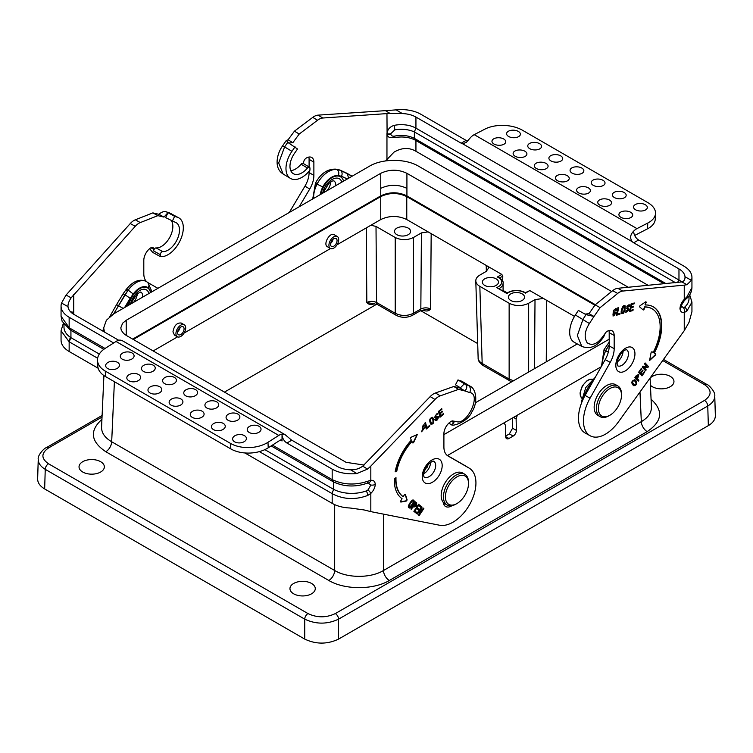 <?xml version="1.0" encoding="UTF-8"?>
<svg xmlns="http://www.w3.org/2000/svg" width="753" height="753" viewBox="0 0 753 753"><rect width="100%" height="100%" fill="white"/><g stroke="black" fill="none" stroke-linecap="round" stroke-linejoin="round"><path stroke-width="1.13" d="M517.32 415.185L516.116 418.932L513.48 417.407M516.379 430.349A4.603 2.73 -61.3 0 1 513.207 436.034L509.348 433.926L512.548 428.25L516.379 430.349L516.116 418.932M505.64 436.655L508.972 438.481L513.207 436.034M508.972 438.481A4.603 2.73 -61.3 0 1 506.684 438.707A4.603 2.73 -61.3 0 1 505.63 436.552L505.376 425.134L504.049 422.847M103.914 375.559L101.57 427.224C101.495 432.9 104.865 437.738 111.679 441.757L334.68 570.51C347.453 578.295 370.711 578.295 383.493 570.51L641.321 421.652C648.135 417.633 651.505 412.785 651.43 407.128M594.898 305.219L406.771 196.608C398.092 192.504 389.414 192.504 380.736 196.608L133.29 339.471M595.369 304.692L406.921 195.884C398.196 191.761 389.48 191.761 380.754 195.884L132.669 339.114M496.123 278.845A8.057 4.65 180 0 1 498.477 282.13A8.057 4.65 180 0 1 490.419 286.78A8.057 4.65 180 0 1 482.372 282.13A8.057 4.65 180 0 1 487.342 277.838A8.057 4.65 180 0 1 496.123 278.845M522.158 293.877A8.057 4.65 180 0 1 524.521 297.162A8.057 4.65 180 0 1 516.464 301.821A8.057 4.65 180 0 1 508.407 297.162A8.057 4.65 180 0 1 513.377 292.87A8.057 4.65 180 0 1 522.158 293.877M534.489 368.659L535.016 299.609L543.402 298.433L529.811 290.592L525.349 293.162A11.276 6.513 0 0 0 507.023 293.595L496.604 287.58A11.276 6.513 0 0 0 497.356 277L501.818 274.431L488.226 266.581L488.622 267.974L486.193 271.419L479.84 275.09C477.148 276.699 475.802 278.619 475.802 280.86C475.924 282.996 477.27 284.832 479.84 286.356L509.141 303.271C515.645 306.349 522.158 306.349 528.662 303.271L528.662 372.02M535.016 299.609L528.662 303.271M715.35 415.6C715.35 419.477 713.016 422.819 708.347 425.614L707.754 405.999L338.577 619.145C327.291 624.435 316.015 624.435 304.73 619.145L45.246 469.335C40.577 466.521 38.243 463.18 38.243 459.302C37.264 455.433 44.493 447.809 46.206 447.753L102.107 415.468M102.032 417.068L48.503 447.979C41.048 453.24 41.048 458.502 48.503 463.763L307.986 613.573C317.098 617.874 326.209 617.874 335.32 613.573A4.603 2.654 -120 0 1 338.577 619.145L338.577 639.09L708.347 425.614M338.577 639.09C327.291 644.427 316.015 644.427 304.73 639.09L44.653 488.942C39.984 486.146 37.65 482.814 37.65 478.927M650.112 378.138A12.66 7.304 180 0 1 664.353 374.448A12.66 7.304 180 0 1 673.963 381.545A12.66 7.304 180 0 1 666.151 388.294A12.66 7.304 180 0 1 652.352 386.713A12.66 7.304 180 0 1 650.432 385.291M293.661 593.806A12.66 7.304 0 0 0 307.459 595.388A12.66 7.304 0 0 0 315.272 588.639A12.66 7.304 0 0 0 302.612 581.325A12.66 7.304 0 0 0 289.952 588.639A12.66 7.304 0 0 0 293.661 593.806M82.745 472.027A12.66 7.304 180 0 1 79.037 466.86A12.66 7.304 180 0 1 91.697 459.556A12.66 7.304 180 0 1 104.356 466.86A12.66 7.304 180 0 1 96.535 473.609A12.66 7.304 180 0 1 82.745 472.027M224.45 392.106L376.764 304.174M374.618 303.534L374.232 303.76C371.069 305.078 368.603 304.654 366.833 302.49C370.081 300.984 373.337 300.993 376.594 302.518L395.221 313.267C401.293 316.175 407.364 316.175 413.444 313.267L420.833 309.003C424.09 307.478 427.346 307.469 430.603 308.975C428.824 311.14 426.358 311.563 423.205 310.236A2.306 1.327 120 0 0 423.177 309.944M380.736 196.608L380.736 219.556L337.052 244.772M330.548 248.528L184.071 333.099M177.567 336.855L153.16 350.945M574.511 316.401L543.402 298.433M477.694 343.584L420.673 310.66M488.226 266.581L406.771 219.556L406.771 196.608M704.497 384.642A4.603 2.654 120 0 1 706.794 384.416C708.507 384.482 715.736 392.106 714.757 395.974C714.757 399.852 712.423 403.194 707.754 405.999A4.603 2.654 -120 0 0 704.497 400.427C711.952 395.165 711.952 389.903 704.497 384.642L662.715 360.527M501.818 274.431L502.778 276.125L502.693 281.293M503.079 290.46L507.221 292.851M496.604 287.58L506.91 293.068C512.887 289.679 519.052 289.547 525.406 292.663L529.811 290.592M337.25 236.461L334.21 234.71C329.861 231.811 322.755 244.424 327.423 246.739L330.351 248.424A6.909 3.991 120 0 0 335.669 246.579A6.909 3.991 120 0 0 338.681 239.623A6.909 3.991 120 0 0 337.25 236.461A6.909 3.991 120 0 0 330.351 240.452A6.909 3.991 120 0 0 330.351 248.424M184.269 324.788L181.228 323.037C176.899 322.613 174.141 325.56 172.955 331.866L174.442 335.066L177.36 336.751A6.909 3.991 -60 0 1 175.929 333.588A6.909 3.991 -60 0 1 178.95 326.642A6.909 3.991 -60 0 1 184.269 324.788A6.909 3.991 -60 0 1 184.269 332.76A6.909 3.991 -60 0 1 177.36 336.751M380.736 219.556C389.414 215.452 398.092 215.452 406.771 219.556M408.239 228.103A8.057 4.65 180 0 1 410.592 231.397A8.057 4.65 180 0 1 402.535 236.047A8.057 4.65 180 0 1 394.487 231.397A8.057 4.65 180 0 1 399.457 227.095A8.057 4.65 180 0 1 408.239 228.103M370.871 225.251L376.011 226.418L395.221 237.506C401.293 240.376 407.364 240.376 413.444 237.506L413.444 313.267A4.603 2.654 -120 0 1 412.493 315.309L419.882 311.045A4.603 2.654 -120 0 0 420.833 309.003L421.416 232.893L413.444 237.506M421.416 232.893L428.099 231.868M509.348 433.926L505.621 436.072M512.388 418.028L512.548 428.25M511.635 381.846L483.125 365.516C479.633 363.059 477.967 360.555 478.136 357.995C478.249 360.141 479.605 361.958 482.174 363.473L509.141 379.041L513.518 380.764M424.711 309.747L430.603 308.975L431.177 233.646M366.259 227.914L366.833 302.49L377.545 304.56A4.603 2.654 -60 0 1 376.594 302.518L376.011 226.418M497.356 277L498.778 277.283C502.251 279.796 503.682 281.782 503.079 283.26A12.66 7.304 180 0 1 499.126 288.568M611.634 291.515L406.921 173.322C398.205 169.19 389.48 169.19 380.754 173.322L126.212 320.279L122.617 323.206L120.8 327.828L121.271 330.238L123.661 333.541L126.212 335.386L346.079 462.323L364.085 465.062M475.407 402.761L577.297 343.942M104.441 332.026L103.688 327.931L106.361 320.27L113.844 313.766L369.478 166.187C382.392 158.431 405.585 158.422 418.527 166.187L628.284 287.288M425.53 468.178L427.384 467.105M447.451 455.527L601.205 366.758M619.135 356.404L619.615 356.131M609.196 339.179L443.903 434.613M320.279 194.585A16.764 9.883 -58.9 0 1 322.783 186.979A16.604 9.78 -58.9 0 1 338.351 175.59C339.255 172.974 338.812 170.969 337.005 169.576L340.337 170.272L352.112 176.211L347.246 173.454L348.611 178.226M346.578 173.143L340.403 170.31C342.191 171.703 342.568 173.689 341.533 176.268L347.359 178.95M322.783 186.979L317.022 184.09A21.159 12.472 -58.9 0 1 336.939 169.538L335.913 169.161M341.024 177.124L341.486 176.353L339.01 175.816A16.51 9.733 121.1 0 0 322.83 186.998A16.67 9.827 121.1 0 0 320.345 194.547M320.552 194.425L323.018 187.073C327.79 178.95 333.09 175.28 338.897 176.061L339.01 175.816M338.897 176.061L340.591 176.842A16.114 9.497 121.1 0 0 329.033 179.807A16.114 9.497 121.1 0 0 320.91 194.227M316.401 183.148C315.046 182.678 315.253 182.998 317.022 184.09A21.319 12.566 -58.9 0 0 313.643 198.416M339.443 169.914L337.005 169.576A21.159 12.472 121.1 0 0 317.079 184.127A21.319 12.566 121.1 0 0 313.7 198.387M604.838 349.825C603.558 349.392 603.84 349.703 605.694 350.757L605.76 350.794A21.159 11.954 -61 0 1 609.196 345.175M582.003 401.81L581.702 400.85L585.825 387.494L595.237 377.366M608.311 352.112L605.76 350.794A21.319 12.048 -61 0 0 602.485 364.48M609.939 415.214L608.97 415.778A17.724 10.231 -60 0 1 600.103 416.663A17.724 10.231 -60 0 1 600.103 396.191A17.724 10.231 -60 0 1 617.827 385.96A17.724 10.231 -60 0 1 621.498 394.073L621.498 395.203A16.34 9.431 120 0 0 609.939 388.529A16.34 9.431 120 0 0 598.39 408.55A16.34 9.431 120 0 0 609.939 415.214A16.34 9.431 120 0 0 621.498 395.203M617.827 385.96L615.549 384.651A17.724 10.231 120 0 0 597.826 394.883A17.724 10.231 120 0 0 597.826 415.345L600.103 416.663M390.845 133.648A3.68 2.127 180 0 1 386.957 133.62C387.484 129.563 389.8 126.833 393.904 125.44A20.717 11.963 180 0 1 415.901 128.142L414.366 131.916C408.493 129.347 401.961 128.659 394.77 129.864L390.845 133.648L390.845 134.401C391.372 135.879 392.68 136.434 394.77 136.077C401.961 134.731 408.493 135.493 414.366 138.364L415.901 140.162M664.155 283.825L415.11 140.049C409.02 137.055 402.093 136.265 394.318 137.667A3.68 0.951 78.4 0 0 394.77 136.077M394.318 137.667L389.197 137.441L387.098 135.427L386.957 113.599L390.289 113.571L385.432 110.653L396.172 109.863L402.356 113.581L390.289 113.571M681.691 281.961A20.717 11.963 0 0 0 679.008 280.041L677.484 282.544M679.008 280.041A20.717 11.963 0 0 0 678.971 280.012L678.971 268.925A20.717 11.963 180 0 1 685.004 276.775L691.461 280.342L686.934 284.719L681.87 281.914C684.11 281.18 685.155 279.467 685.004 276.775L685.032 277.377M415.901 128.142A20.717 11.963 180 0 1 415.938 128.161L678.971 280.012M675.573 282.723L414.366 131.916L414.366 138.364L666 283.646M691.941 311.723L691.941 302.132L686.783 311.253L684.251 312.448C681.681 312.815 680.26 311.488 679.968 308.495C680.26 305.144 681.681 302.104 684.251 299.374L686.783 297.04L691.941 287.618L691.941 277.386A27.616 15.945 -0 0 0 683.846 266.11L638.591 239.981L633.715 242.805A6.909 3.991 60 0 1 632.285 241.732C629.95 238.513 630.139 235.275 632.84 232.028L633.715 231.529A6.909 3.991 -120 0 0 638.591 239.981M681.07 305.925L683.545 307.751L684.806 307.008A26.995 15.587 0 0 0 689.014 298.649L689.014 295.863M683.545 307.751A4.603 3.511 82.9 0 1 684.251 312.448L684.251 330.671L689.023 322.331L691.932 311.723M684.308 300.654A4.603 1.515 -137.2 0 0 684.251 299.374L684.251 285.123L686.934 284.719M385.592 160.926L393.998 152.162C401.754 147.597 409.067 147.296 415.938 151.278L648.201 285.368M691.461 280.342A27.616 15.945 -0 0 0 691.941 277.386M385.432 110.653L318.03 115.143A12.886 7.596 121.1 0 0 312.749 117.374L294.442 131.163L288.051 139.832L286.328 140.444L288.663 142.995L292.832 142.703L288.107 139.757M655.505 213.4L655.251 219.179A26.468 14.458 -177.5 0 1 647.524 228.818L647.778 223.039A26.468 14.458 2.5 0 0 655.505 213.4A26.468 14.458 2.5 0 0 647.749 202.576L522.431 130.222A26.468 14.458 -177.5 0 0 485.026 129.074L474.221 134.655A11.511 6.645 120 0 0 470.088 138.063L466.305 142.402L462.624 143.776A6.909 3.991 60 0 1 461.194 143.202L466.079 140.378L420.823 114.249A27.616 15.945 0 0 0 396.172 109.863M402.356 113.581A20.717 11.963 180 0 1 415.938 117.073L415.938 128.161M518.365 131.436A6.909 3.774 -177.5 0 1 518.375 136.773A6.909 3.774 -177.5 0 1 508.614 136.472A6.909 3.774 -177.5 0 1 508.604 131.135A6.909 3.774 -177.5 0 1 518.365 131.436M503.748 144.331A6.909 3.774 -177.5 0 1 493.987 144.03A6.909 3.774 -177.5 0 1 493.977 138.693A6.909 3.774 -177.5 0 1 503.738 138.994A6.909 3.774 -177.5 0 1 503.748 144.331M539.525 143.644A6.909 3.774 -177.5 0 1 539.534 148.99A6.909 3.774 -177.5 0 1 529.773 148.689A6.909 3.774 -177.5 0 1 529.764 143.352A6.909 3.774 -177.5 0 1 539.525 143.644M524.907 156.549A6.909 3.774 -177.5 0 1 515.146 156.248A6.909 3.774 -177.5 0 1 515.137 150.911A6.909 3.774 -177.5 0 1 524.897 151.212A6.909 3.774 -177.5 0 1 524.907 156.549M560.684 155.862A6.909 3.774 -177.5 0 1 560.693 161.198A6.909 3.774 -177.5 0 1 550.932 160.907A6.909 3.774 -177.5 0 1 550.923 155.56A6.909 3.774 -177.5 0 1 560.684 155.862M546.066 168.766A6.909 3.774 -177.5 0 1 536.305 168.465A6.909 3.774 -177.5 0 1 536.296 163.128A6.909 3.774 -177.5 0 1 546.057 163.42A6.909 3.774 -177.5 0 1 546.066 168.766M630.694 217.626A6.909 3.774 -177.5 0 1 620.933 217.325A6.909 3.774 -177.5 0 1 620.924 211.988A6.909 3.774 -177.5 0 1 630.685 212.28A6.909 3.774 -177.5 0 1 630.694 217.626M645.312 204.722A6.909 3.774 -177.5 0 1 645.321 210.068A6.909 3.774 -177.5 0 1 635.56 209.767A6.909 3.774 -177.5 0 1 635.551 204.43A6.909 3.774 -177.5 0 1 645.312 204.722M609.535 205.409A6.909 3.774 -177.5 0 1 599.774 205.108A6.909 3.774 -177.5 0 1 599.774 199.771A6.909 3.774 -177.5 0 1 609.525 200.072A6.909 3.774 -177.5 0 1 609.535 205.409M624.152 192.514A6.909 3.774 -177.5 0 1 624.162 197.851A6.909 3.774 -177.5 0 1 614.401 197.55A6.909 3.774 -177.5 0 1 614.401 192.213A6.909 3.774 -177.5 0 1 624.152 192.514M588.375 193.192A6.909 3.774 -177.5 0 1 578.615 192.89A6.909 3.774 -177.5 0 1 578.615 187.553A6.909 3.774 -177.5 0 1 588.366 187.855A6.909 3.774 -177.5 0 1 588.375 193.192M603.002 180.296A6.909 3.774 -177.5 0 1 603.002 185.633A6.909 3.774 -177.5 0 1 593.242 185.332A6.909 3.774 -177.5 0 1 593.242 179.995A6.909 3.774 -177.5 0 1 603.002 180.296M603.595 337.137C600.16 341.457 594.098 350.766 581.824 346.455L574.191 342.22A21.668 12.246 119 0 1 575.386 314.98L578.37 310.415L586.003 314.641L593.995 316.467L589.006 313.7L585.015 314.086M681.87 281.914L617.752 288.305A12.886 7.285 119 0 0 612.688 290.658L595.134 304.88L589.006 313.7M595.134 304.88L600.113 307.648L593.995 316.467M617.752 288.305L622.74 291.063A12.886 7.285 119 0 0 617.676 293.425L600.113 307.648M625.941 310.274L625.931 312.401L629.019 309.643L628.416 308.043L626.722 306.998L627.353 305.567L628.379 305.454M626.242 310.434L626.524 311.526L627.776 308.928L626.797 308.57L629.141 304.57L629.527 306.311L628.962 304.513M626.656 308.476L627.39 308.768M627.051 308.589L627.578 308.834M626.355 311.384L625.903 310.283M627.353 307.657L628.567 305.483L628.774 306.537L629.527 306.311M625.771 312.279L628.284 310.641L628.746 308.852L628.228 307.958M634.308 302.979L631.099 303.901L629.583 311.488L632.962 310.518L633.132 309.681L630.515 310.424L631.052 307.723L633.301 307.073L633.471 306.236L631.221 306.876L631.692 304.523L634.139 303.826L634.308 302.979M631.221 306.876L631.362 304.344L633.922 303.092M630.515 310.424L630.722 307.535L633.085 306.349M615.879 310.528L616.547 310.613L616.152 308.288L613.224 310.923L613.093 316.072L616.208 312.467L613.61 315.225L612.951 314.302L613.893 310.067L615.483 309.097M616.218 310.434L615.982 308.222M612.942 315.949L614.41 315.366L615.813 312.58M613.61 315.225L615.681 309.125L615.822 310.82L616.547 310.613M621.526 313.502C623.305 313.088 624.378 311.591 624.726 309.003L624.604 305.765M625.065 309.182C623.268 315.507 622.693 312.862 621.677 313.625C619.964 312.58 622.872 303.901 624.783 305.822C625.263 305.323 625.357 306.443 625.065 309.182L624.726 309.003M619.87 314.265L620.039 313.417L617.356 314.189L618.702 307.44L617.949 307.666L616.434 315.253L619.87 314.265L619.644 313.53M616.491 314.952L619.54 314.076M617.356 314.189L618.317 307.553M622.119 312.617L621.856 309.822L624.021 306.659M624.265 309.408L624.209 306.687C623.409 304.805 621.131 312.269 622.26 312.768C622.863 311.987 622.863 314.603 624.265 309.408M567.216 180.974A6.909 3.774 -177.5 0 1 557.465 180.682A6.909 3.774 -177.5 0 1 557.455 175.336A6.909 3.774 -177.5 0 1 567.216 175.637A6.909 3.774 -177.5 0 1 567.216 180.974M581.843 168.079A6.909 3.774 -177.5 0 1 581.843 173.416A6.909 3.774 -177.5 0 1 572.092 173.115A6.909 3.774 -177.5 0 1 572.082 167.778A6.909 3.774 -177.5 0 1 581.843 168.079M386.957 113.599L322.802 118.014A12.886 7.596 121.1 0 0 317.521 120.254L299.214 134.043L292.832 142.703M299.214 134.043L294.442 131.163M290.771 170.658A16.152 9.516 121.1 0 0 301.087 164.192L307.459 168.023A16.152 9.516 121.1 0 1 293.294 173.67A16.152 9.516 121.1 0 1 294.404 153.49L297.51 149L288.663 142.995M295.035 146.835L291.929 151.325A21.668 12.773 121.1 0 0 290.451 178.405A21.668 12.773 121.1 0 0 309.954 170.206L309.954 168.267A2.306 1.355 -58.9 0 0 309.483 167.222A2.306 1.355 -58.9 0 0 307.459 168.023M634.741 235.585A2.306 1.327 -60 0 1 635.428 235.068L647.524 228.818M466.079 140.378A6.909 3.991 -120 0 0 467.669 140.99M575.386 314.98L589.392 323.526C584.676 331 583.942 337.419 587.189 342.803C591.99 345.985 597.016 344.149 602.268 337.278L605.092 333.504A3.916 2.212 -61 0 1 606.956 331.452A10.231 5.779 -61 0 1 612.057 330.765A10.231 5.779 -61 0 1 614.175 335.452L614.175 348.677A19.569 11.06 -61 0 1 610.203 362.381L590.07 398.196A32.454 18.345 119 0 0 590.211 435.799A32.454 18.345 119 0 0 618.354 421.991L684.251 330.671M608.913 330.548A10.231 5.779 -61 0 1 609.196 332.694L609.196 345.919A19.569 11.06 -61 0 1 605.214 359.623L585.081 395.429A32.454 18.345 119 0 0 585.222 433.031L590.211 435.799M605.073 333.494L603.586 337.128M629.649 311.187L632.736 309.794M642.987 309.775A0.922 0.518 119 0 0 643.871 308.881L644.455 306.913L644.201 309.059A0.922 0.518 -61 0 1 643.118 309.888L639.626 306.904L639.956 305.784L645.49 301.944A0.922 0.518 -61 0 1 646.121 302.602L645.086 304.805L645.792 302.414A0.922 0.518 119 0 0 645.792 301.812M644.784 307.092A39.354 22.242 -61 0 1 651.966 308.73A39.354 22.242 -61 0 1 653.171 352.442L652.07 351.83M651.797 308.645A39.354 22.242 119 0 0 651.627 308.551A39.354 22.242 119 0 0 644.455 306.913M652.907 306.631A41.66 23.541 -61 0 1 653.971 352.893L655.261 353.609A0.922 0.518 -61 0 1 655.006 355.011L649.444 360.358M653.171 352.442L652.107 351.839A0.922 0.518 119 0 0 651.053 352.799L649.566 360.527L655.336 355.2A0.922 0.518 119 0 0 655.59 353.788L654.301 353.072A41.66 23.541 119 0 0 653.077 306.716A41.66 23.541 119 0 0 645.415 304.984M647.787 367.596L648.493 366.598L645.133 362.955L644.483 363.878L646.893 366.56L642.911 366.127L642.215 367.125L645.575 370.758L646.215 369.845L643.787 367.2L647.787 367.596L648.493 366.598M645.312 370.476L645.886 369.657L643.448 367.022L647.458 367.417M648.164 366.41L645.067 363.059M644.85 371.803L644.474 371.398L642.262 374.561L641.057 373.262L642.968 370.542L642.591 370.137L640.69 372.857L639.645 371.728L641.725 368.763L641.349 368.358L638.629 372.246L641.989 375.888L644.85 371.803L644.408 371.493M641.725 375.606L644.512 371.615M640.69 372.857L639.316 371.549L641.274 368.462M642.262 374.561L640.728 373.083L642.525 370.231M638.262 381.206L638.902 380.293L637.584 378.863L638.864 374.476L636.36 375.493L634.901 377.573L638.262 381.206M637.998 380.924L638.902 380.293M638.572 380.105L637.254 378.684L638.535 374.288M633.367 385.517C634.28 385.564 637.979 384.736 635.485 380.274L634.826 379.672M635.814 380.453C638.318 385.009 634.497 385.922 633.527 385.63C630.892 382.778 631.372 380.82 634.995 379.747L635.485 380.274M637.81 375.126L637.217 378.458L635.588 376.867L637.885 375.21M633.998 384.538L633.838 384.463C631.645 382.176 631.701 380.867 634.017 380.538L634.195 380.651M637.217 378.458L635.918 377.055L638.224 375.389M635.137 381.423L634.355 380.717C632.04 381.046 631.974 382.364 634.167 384.651C634.817 384.576 637.226 384.934 635.137 381.423M633.715 242.805L678.971 268.925M632.285 241.732L462.624 143.776M647.778 223.039L636.972 228.62A11.511 6.645 120 0 0 632.84 232.028M461.194 143.202L415.938 117.073M303.581 163.665L303.581 162.742A3.916 2.306 -58.9 0 1 306.349 158.017A10.231 6.024 -58.9 0 1 311.77 157.518A10.231 6.024 -58.9 0 1 313.879 162.196L313.879 175.421A19.569 11.53 -58.9 0 1 309.728 189.022L299.186 206.764M309.097 171.242L309.097 172.541A19.569 11.53 -58.9 0 1 304.956 186.151L289.303 212.468M308.786 157.076A10.231 6.024 -58.9 0 1 309.097 159.316L309.097 166.987M301.087 164.192A2.306 1.355 -58.9 0 1 303.111 163.382L309.483 167.222M343.556 181.153A16.114 9.497 121.1 0 0 340.591 176.842M622.74 291.063L684.251 285.123M333.061 239.209A4.603 2.654 -60 0 1 330.633 243.417M333.805 238.682A4.603 2.654 120 0 0 330.793 242.739A4.603 2.654 120 0 0 331.499 246.429A4.603 2.654 120 0 0 335.047 245.196A4.603 2.654 120 0 0 337.052 240.565A4.603 2.654 120 0 0 336.102 238.456A4.603 2.654 120 0 0 333.805 238.682M468.517 483.53L468.517 482.4A17.724 10.231 120 0 0 464.846 474.286A17.724 10.231 120 0 0 451.188 479.04A17.724 10.231 120 0 0 443.451 496.876A17.724 10.231 120 0 0 447.122 504.981A17.724 10.231 120 0 0 455.979 504.105L456.958 503.541A16.34 9.431 -60 0 1 445.399 496.876A16.34 9.431 -60 0 1 456.958 476.856A16.34 9.431 -60 0 1 468.517 483.53A16.34 9.431 -60 0 1 456.958 503.541M447.122 504.981L444.844 503.672A17.724 10.231 -60 0 1 441.173 495.559A17.724 10.231 -60 0 1 448.91 477.722A17.724 10.231 -60 0 1 462.568 472.969L464.846 474.286M150.562 292.578A16.764 9.478 119 0 0 148.162 287.797A16.604 9.384 119 0 0 133.225 294.018L128.142 290.084L113.59 313.926M113.722 313.841L124.942 294.705L130.184 298.292L124.584 307.572M116.546 304.654L123.172 308.391M148.162 287.797C149.442 285.359 149.16 283.476 147.306 282.149M151.965 291.769L147.823 282.497L146.242 281.434A21.159 11.954 119 0 0 128.142 290.084C126.25 289.105 125.723 289.18 126.579 290.338M130.589 298.696L130.222 298.329L132.594 294.997A16.51 9.328 -61 0 1 148.115 287.872A16.67 9.422 -61 0 1 150.289 291.637M128.405 305.37A16.114 9.102 -61 0 1 131.135 297.633L132.594 294.997M132.697 295.11L138.825 288.86L142.543 287.175L147.259 287.702M123.012 293.934L124.942 294.705L128.208 290.121A21.159 11.954 -61 0 1 146.308 281.471M70.509 311.761L72.89 312.184L74.208 314.566M272.426 445.127L332.177 479.614C343.33 484.885 355.19 485.421 367.775 481.223L370.824 480.329C373.507 480.028 374.994 481.383 375.295 484.395C374.994 487.737 373.507 490.74 370.824 493.403L367.775 495.436C355.19 500.096 343.33 499.503 332.177 493.657L259.371 451.612M453.372 421.106A3.916 2.306 121.1 0 0 451.433 421.238A10.231 6.024 121.1 0 0 443.903 433.766L443.903 446.981A19.569 11.53 121.1 0 0 447.931 455.923A19.569 11.53 121.1 0 0 448.044 455.998L469.044 468.065A32.454 19.126 -58.9 0 1 469.241 468.178A32.454 19.126 -58.9 0 1 470.55 502.882A32.454 19.126 -58.9 0 1 439.536 525.227L370.824 511.626L370.824 493.403A4.603 1.412 -135.3 0 0 368.029 489.921L370.853 485.026L368.029 482.993A4.603 3.407 84.5 0 0 368.076 482.993L368.104 482.993M331.979 493.535L333.645 489.365A26.995 15.587 0 0 0 333.927 489.506A26.995 15.587 0 0 0 366.212 490.947L368.029 489.921M367.568 469.1L356.828 473.543L350.644 469.816C355.134 469.994 359.162 468.78 362.711 466.182L367.568 469.1L370.824 466.088L370.824 480.329A4.603 3.407 84.5 0 1 368.076 482.993L366.749 483.351A4.603 2.259 68.9 0 0 367.775 481.223M99.292 354.061L70.933 337.683L69.154 341.796L61.059 330.755L61.059 340.347M333.645 481.995L333.645 489.365L264.849 449.635M63.986 324.477L63.986 327.244A26.995 15.587 0 0 0 70.688 337.523A26.995 15.587 0 0 0 70.933 337.683L70.933 330.351M331.979 479.501L333.645 481.845M271.146 445.936L333.127 481.713M61.539 303.054L66.066 295.035L71.13 297.84C68.89 301.191 67.845 304.118 67.996 306.631L61.539 303.054A27.616 15.945 0 0 0 61.059 306.01A27.616 15.945 0 0 0 69.154 317.286L69.154 327.753A4.603 2.56 121.8 0 0 69.973 329.786L62.094 321.22L61.059 316.251L70.933 330.172M70.114 329.861A4.603 2.56 121.8 0 1 69.973 329.786L103.81 349.326M67.968 306L67.996 306.631A20.717 11.963 180 0 0 74.029 314.472L118.72 340.271M244.885 452.948L332.177 503.352A27.616 15.945 180 0 0 349.976 507.993L364.057 509.941L370.824 511.626M61.068 340.347L61.115 341.213A27.616 15.945 180 0 0 69.154 351.491L98.163 368.245M71.13 297.84L135.248 226.305L130.26 223.547L66.066 295.035M267.974 442.312A26.468 16.058 177.3 0 1 230.569 443.432L230.823 448.92A26.468 16.058 -2.7 0 0 268.228 447.8L267.974 442.312L278.779 435.422A11.511 6.645 -60 0 1 282.912 434.057L285.189 434.735L290.376 439.121A6.909 3.991 -120 0 0 291.806 440.204L286.921 443.018L332.177 469.147A27.616 15.945 -0 0 0 356.828 473.543M460.168 388.087L464.337 383.757L465.298 384.331C467.359 385.988 467.246 388.2 464.949 390.967L460.168 388.087L453.786 386.487L435.479 392.972A12.886 7.596 -58.9 0 0 430.198 396.586L362.711 466.182M350.644 469.816A20.717 11.963 180 0 1 337.062 466.323L291.806 440.204M234.635 441.832A6.909 4.189 177.3 0 1 234.625 435.902A6.909 4.189 177.3 0 1 244.386 435.611A6.909 4.189 177.3 0 1 244.396 441.54A6.909 4.189 177.3 0 1 234.635 441.832M249.252 426.565A6.909 4.189 177.3 0 1 259.013 426.283A6.909 4.189 177.3 0 1 259.023 432.203A6.909 4.189 177.3 0 1 249.262 432.495A6.909 4.189 177.3 0 1 249.252 426.565M213.476 429.615A6.909 4.189 177.3 0 1 213.466 423.685A6.909 4.189 177.3 0 1 223.227 423.393A6.909 4.189 177.3 0 1 223.236 429.323A6.909 4.189 177.3 0 1 213.476 429.615M228.093 414.357A6.909 4.189 177.3 0 1 237.854 414.065A6.909 4.189 177.3 0 1 237.863 419.995A6.909 4.189 177.3 0 1 228.103 420.287A6.909 4.189 177.3 0 1 228.093 414.357M192.316 417.397A6.909 4.189 177.3 0 1 192.307 411.467A6.909 4.189 177.3 0 1 202.068 411.176A6.909 4.189 177.3 0 1 202.077 417.106A6.909 4.189 177.3 0 1 192.316 417.397M206.934 402.14A6.909 4.189 177.3 0 1 216.695 401.848A6.909 4.189 177.3 0 1 216.704 407.778A6.909 4.189 177.3 0 1 206.943 408.07A6.909 4.189 177.3 0 1 206.934 402.14M122.306 353.279A6.909 4.189 177.3 0 1 132.067 352.988A6.909 4.189 177.3 0 1 132.076 358.917A6.909 4.189 177.3 0 1 122.315 359.209A6.909 4.189 177.3 0 1 122.306 353.279M107.688 368.537A6.909 4.189 177.3 0 1 107.679 362.607A6.909 4.189 177.3 0 1 117.44 362.315A6.909 4.189 177.3 0 1 117.449 368.245A6.909 4.189 177.3 0 1 107.688 368.537M143.465 365.497A6.909 4.189 177.3 0 1 153.226 365.205A6.909 4.189 177.3 0 1 153.226 371.135A6.909 4.189 177.3 0 1 143.475 371.427A6.909 4.189 177.3 0 1 143.465 365.497M128.848 380.754A6.909 4.189 177.3 0 1 128.838 374.825A6.909 4.189 177.3 0 1 138.599 374.533A6.909 4.189 177.3 0 1 138.599 380.463A6.909 4.189 177.3 0 1 128.848 380.754M164.625 377.705A6.909 4.189 177.3 0 1 174.385 377.413A6.909 4.189 177.3 0 1 174.385 383.343A6.909 4.189 177.3 0 1 164.634 383.635A6.909 4.189 177.3 0 1 164.625 377.705M149.998 392.972A6.909 4.189 177.3 0 1 149.998 387.042A6.909 4.189 177.3 0 1 159.758 386.75A6.909 4.189 177.3 0 1 159.758 392.68A6.909 4.189 177.3 0 1 149.998 392.972M172.268 221.307L174.63 216.346L167.985 212.666L165.622 217.626L175.242 222.295A16.152 9.13 -61 0 1 176.136 222.681A16.152 9.13 -61 0 1 177.209 239.426A16.152 9.13 -61 0 1 162.714 251.587A2.306 1.299 119 0 0 161.123 252.547A2.306 1.299 119 0 0 160.333 254.655L160.333 256.594L152.69 252.368L149.612 248.678M167.985 212.666L166.328 211.828C163.759 211.217 161.321 212.054 159.005 214.332L163.994 217.09L167.985 212.666M135.248 226.305A12.886 7.285 -61 0 1 140.312 222.568L157.866 215.65L163.994 217.09M157.866 215.65L152.887 212.883L159.005 214.332M130.26 223.547A12.886 7.285 -61 0 1 135.324 219.801L152.887 212.883M174.63 216.346L177.614 217.325A21.668 12.246 -61 0 1 178.809 217.852A21.668 12.246 -61 0 1 180.089 240.687A21.668 12.246 -61 0 1 160.333 256.594M185.784 389.922A6.909 4.189 177.3 0 1 195.535 389.63A6.909 4.189 177.3 0 1 195.545 395.56A6.909 4.189 177.3 0 1 185.784 395.852A6.909 4.189 177.3 0 1 185.784 389.922M171.157 405.18A6.909 4.189 177.3 0 1 171.157 399.25A6.909 4.189 177.3 0 1 180.908 398.968A6.909 4.189 177.3 0 1 180.918 404.888A6.909 4.189 177.3 0 1 171.157 405.18M453.786 386.487L458.558 389.367L464.949 390.967M430.198 396.586L434.97 399.466A12.886 7.596 -58.9 0 1 440.251 395.852L458.558 389.367M424.353 426.066L423.807 425.031L421.633 431.77L424.767 427.459L422.367 430.904L423.111 425.85L423.591 426.716L424.353 426.066L423.628 424.946M423.478 426.349L424.033 425.869M425.473 422.546L424.673 423.233L426.254 429.031L429.85 425.953L429.671 425.313L426.876 427.704L425.473 422.546M434.5 419.534C436.382 420.965 437.606 419.901 438.18 416.334L435.178 416.456L436.608 414.357L437.625 414.103L437.022 413.35M436.702 414.432L437.305 413.905M435.065 416.324L436.411 414.282M438.5 416.531C437.926 420.089 436.702 421.153 434.82 419.722L435.206 420.372M435.432 418.913L434.82 419.722M435.601 419.016L435.855 419.459L437.549 416.993L434.509 417.397L437.201 413.444L437.625 414.103M434.377 417.275L436.203 417.162M435.883 416.964L437.352 416.936M443.498 414.263L443.319 413.613L440.59 415.948L440.034 413.877L442.378 411.872L442.199 411.223L439.856 413.237L439.366 411.439L441.917 409.256L441.738 408.606L438.397 411.477L439.978 417.275L443.498 414.263L443.103 413.802M439.874 416.898L443.178 414.065M439.856 413.237L439.046 411.251L441.531 408.794M440.59 415.948L439.714 413.689L441.983 411.411M430.584 423.977C431.375 423.675 434.057 424.673 433.351 418.884L432.599 417.275M433.672 419.082C434.359 425.031 431.507 424.005 430.725 424.08C428.909 420.155 429.587 417.915 432.768 417.36L433.351 418.884M464.337 383.757L457.965 379.926L455.49 384.83L460.441 387.804M457.965 379.926L461.071 380.98A21.668 12.773 -58.9 0 1 462.549 381.667L469.787 386.025M431.253 423.082L431.074 422.998C429.709 419.769 429.944 418.122 431.789 418.056L431.93 418.169M432.843 419.788L432.109 418.244C430.264 418.31 430.029 419.967 431.394 423.195C431.883 422.828 433.474 424.551 432.843 419.788M268.228 447.8L280.323 440.081A2.306 1.327 -60 0 1 281.566 439.921A2.306 1.327 -60 0 1 282.036 440.976L280.408 440.034M285.189 434.735L121.977 340.497L120.16 340.092A11.511 6.645 -60 0 0 116.028 341.467L105.222 348.357A26.468 16.058 -2.7 0 0 97.504 360.395A26.468 16.058 -2.7 0 0 105.251 371.078L105.505 376.566A26.468 16.058 177.3 0 1 97.758 365.873L97.504 360.395M286.921 443.018A6.909 3.991 60 0 1 282.036 434.566L282.036 440.976M147.964 282.629L157.904 288.333M171.449 220.855A16.152 9.13 -61 0 1 169.5 237.826A16.152 9.13 -61 0 1 156.078 247.906A2.306 1.299 119 0 0 154.478 248.866A2.306 1.299 119 0 0 153.687 250.975L153.687 249.29A3.916 2.212 119 0 0 152.868 247.492A3.916 2.212 119 0 0 151.033 247.69A10.231 5.779 119 0 0 143.804 260.387L143.804 273.612A19.569 11.06 119 0 0 146.581 281.622M128.81 305.134A16.114 9.102 -61 0 1 136.613 291.016A16.114 9.102 -61 0 1 147.419 287.787A16.114 9.102 -61 0 1 150.525 292.597M113.647 342.982L69.154 317.286M230.569 443.432L105.251 371.078M230.823 448.92L105.505 376.566M447.028 455.283L464.262 465.185A32.454 19.126 -58.9 0 1 464.46 465.307A32.454 19.126 -58.9 0 1 464.657 465.42M426.151 428.655L429.85 425.953M408.907 507.513C408.898 508.397 410.009 507.456 412.23 504.689C415.167 499.587 413.388 501.187 413.322 500.086M412.55 504.877C410.197 507.776 409.039 508.689 409.077 507.626C406.253 507.814 412.136 498.458 413.472 500.171C413.613 501.3 415.609 499.512 412.55 504.877L412.23 504.689M403.241 496.726L404.342 494.881A0.922 0.546 -58.9 0 1 405.453 494.589L407.119 499.936L406.498 500.98L400.982 502.044A0.922 0.546 -58.9 0 1 400.718 500.943L402.055 498.702A41.66 24.548 -58.9 0 1 394.337 478.644L396.003 477.722A39.354 23.192 121.1 0 0 403.241 496.726L402.921 496.538A39.354 23.192 -58.9 0 1 395.664 477.91M400.577 501.865A0.922 0.546 121.1 0 0 400.662 501.856L406.178 500.792L406.808 499.747L405.133 494.401A0.922 0.546 121.1 0 0 405.105 494.326M443.658 504.152A11.511 6.786 121.1 0 0 445.108 503.823M443.206 502.289A11.511 6.786 121.1 0 0 445.522 506.458A11.511 6.786 121.1 0 0 452.054 505.649M396.709 471.576A39.354 23.192 -58.9 0 1 411.985 441.503L412.597 442.773A0.922 0.546 121.1 0 0 413.717 442.331L417.331 434.49L411.251 437.173A0.922 0.546 121.1 0 0 410.583 438.585L411.326 440.138A41.66 24.548 121.1 0 0 395.137 471.802L396.709 471.576L395.184 471.557M417.134 434.462L413.397 442.143A0.922 0.546 -58.9 0 1 412.597 442.792M411.985 441.503L411.665 441.314A39.354 23.192 121.1 0 0 396.389 471.387M464.893 390.948L469.75 392.595C481.845 393.923 467.039 425.831 456.318 421.539L453.353 421.087L453.965 422.762L451.508 424.673L448.732 423.242M423.864 508.529L423.337 508.106L419.92 513.188L422.056 507.08L421.482 506.628L416.804 513.659L417.331 514.083L420.72 508.981L418.612 515.099L419.186 515.56L423.864 508.529L423.308 508.143M418.894 515.325L423.553 508.331M420.72 508.981L417.04 513.847M419.948 513.207L421.454 506.665M420.249 506.844L420.767 506.063L418.546 504.294L413.868 511.325L416.211 513.188L416.729 512.407L414.912 510.967L416.578 508.454L418.141 509.696L418.659 508.915L417.106 507.673L418.555 505.498L420.249 506.844M419.958 506.618L420.767 506.063M417.849 509.461L418.348 508.727L416.786 507.484L418.555 505.498M415.91 512.953L416.409 512.219L414.592 510.769L416.578 508.454M420.456 505.875L418.517 504.331M416.691 502.816L415.496 501.875L410.818 508.906L411.345 509.32L413.171 506.571L413.839 507.098L416.484 505.922L416.691 502.816L415.468 501.912M413.519 506.901L416.164 505.734L416.371 502.627M411.053 509.094L413.171 506.571M409.312 506.628L409.161 506.571C407.204 507.353 412.315 499.295 412.748 500.839L412.908 500.971M413.905 506.016L413.378 505.592L415.505 503.07L415.957 505.508L414.094 506.148M412.004 504.435C414.63 499.992 412.889 501.922 413.068 501.027C412.635 499.493 407.524 507.541 409.481 506.769C409.256 507.644 410.093 506.873 412.004 504.435M414.225 506.204L413.698 505.79L415.505 503.07M434.97 399.466L370.824 466.088M426.876 427.704L425.257 422.734M421.482 431.657L424.541 427.657M422.226 430.791L422.932 425.765M180.071 327.536A4.603 2.654 -60 0 1 177.642 331.744M177.557 332.647A4.603 2.654 -60 0 1 180.814 327.009A4.603 2.654 -60 0 1 183.12 326.783A4.603 2.654 -60 0 1 183.12 332.101A4.603 2.654 -60 0 1 178.517 334.756A4.603 2.654 -60 0 1 177.557 332.647M651.072 399.259C663.609 410.601 662.32 421.388 647.185 431.62A8.283 4.782 60 0 1 641.321 421.652L639.984 392.021M383.493 514.139L383.493 570.51A8.283 4.782 60 0 0 389.348 580.478C373.507 590.013 344.667 590.013 328.826 580.478L105.815 451.725C90.68 441.493 89.391 430.707 101.928 419.365M328.826 580.478A8.283 4.782 120 0 0 334.68 570.51L334.68 504.632M114.4 381.696L111.679 441.757A8.283 4.782 120 0 1 105.815 451.725M647.185 431.62L389.348 580.478M335.32 613.573L704.497 400.427M546.725 300.362L546.254 361.864M486.344 271.334L486.212 265.414M304.73 639.09L304.73 619.145A4.603 2.654 120 0 1 307.986 613.573M48.503 463.763A4.603 2.654 120 0 0 45.246 469.335L44.653 488.942M412.493 315.309C407.053 317.992 401.613 317.992 396.172 315.309A4.603 2.654 -60 0 1 395.221 313.267L395.221 237.506M479.84 286.356L482.174 363.473A4.603 2.654 -60 0 0 483.125 365.516M510.092 381.084A4.603 2.654 -60 0 1 509.141 379.041L509.141 303.271M48.503 447.979A4.603 2.654 -120 0 0 46.206 447.743M502.778 276.125L499.747 277.876M406.921 173.322L406.921 195.884M380.754 173.322L380.754 195.884M126.212 320.279L126.212 335.386M406.921 188.354C398.196 184.278 389.48 184.278 380.754 188.354M592.573 379.296A11.05 6.382 120 0 0 582.483 386.336A11.05 6.382 120 0 0 581.937 398.346M338.351 175.59L341.533 176.268M347.265 179.007L341.486 176.353M609.196 345.043A21.159 11.954 119 0 0 605.694 350.757A21.319 12.048 119 0 0 602.419 364.593M593.138 381.112A21.178 11.963 119 0 0 583.782 397.876M583.923 397.593A21.178 11.963 -61 0 1 592.997 381.347M390.845 134.401A3.68 2.127 180 0 1 386.957 134.373L386.957 159.147M394.77 129.864A3.68 0.988 -100.7 0 0 393.904 125.44M684.806 307.008A4.603 3.134 52.5 0 1 686.783 311.253M686.783 297.04A4.603 2.984 49.8 0 1 686.021 298.997L684.308 300.663C681.832 304.334 680.806 306.33 681.249 306.65A4.603 2.654 180 0 1 679.968 308.495M612.688 290.658L617.676 293.425M581.815 346.436L577.353 335.556L583.029 319.206L586.003 314.641M594.042 316.392L589.392 323.526M291.929 151.325L284.606 146.91C282.45 145.658 282.008 145.621 283.25 146.779M286.328 140.444L282.526 145.941C279.269 150.675 277.462 155.702 277.123 161.02C276.84 166.94 278.845 171.27 283.119 173.99L278.685 162.968L284.606 146.91L287.702 142.421M317.521 120.254L312.749 117.374M322.802 118.014L318.03 115.143M585.081 395.429L590.07 398.196M605.214 359.623L610.203 362.381M609.196 345.919L614.175 348.677M609.196 332.694L614.175 335.452M615.822 365.327A13.808 7.803 -61 0 1 630.157 346.935A13.808 7.803 -61 0 1 630.157 366.466A13.808 7.803 -61 0 1 615.822 365.327M617.601 365.789L617.62 365.807A9.205 5.205 119 0 0 626.609 360.254A9.205 5.205 119 0 0 626.534 349.693L626.515 349.684M623.07 351.397A9.205 5.205 -61 0 1 617.225 361.958M474.221 134.655L636.972 228.62M415.938 140.529L415.938 151.278M309.728 189.022L304.956 186.151M313.879 175.421L309.097 172.541M313.879 162.196L309.097 159.316M326.887 190.773A9.205 5.422 121.1 0 0 330.614 181.915M323.894 192.495L324.411 190.481L328.6 183.619L332.299 181.021L333.852 180.833A9.205 5.422 -58.9 0 1 335.725 185.671M341.843 182.141A13.808 8.142 121.1 0 0 332.073 179.487A13.808 8.142 121.1 0 0 322.623 193.239M133.225 294.018L130.184 298.292M124.678 307.516L130.222 298.329M146.27 281.453A21.159 11.954 119 0 0 146.242 281.434C139.681 278.459 132.999 281.133 126.193 289.463L123.04 293.886M366.212 490.947A4.603 2.108 66.2 0 1 367.775 495.436M375.295 484.395A4.603 2.654 180 0 1 370.853 485.026M333.927 489.506A4.603 2.56 121.8 0 0 332.177 493.657L332.177 503.352M97.636 358.24L69.351 341.909M332.177 469.147L332.177 479.614A4.603 2.758 118.1 0 0 333.25 481.788C343.848 486.786 355.011 487.304 366.749 483.351M70.688 337.523A4.603 2.758 118.1 0 0 69.154 341.796L69.154 351.491M69.351 327.875L105.034 348.479M140.312 222.568L135.324 219.801M177.614 217.325L166.997 212.111M171.138 213.607L166.328 211.828M461.071 380.98L468.394 385.395C470.55 387.089 470.992 389.489 469.75 392.595M451.508 424.673C451.791 426.772 467.942 422.113 471.98 411.731C477.957 402.855 476.545 388.774 469.881 386.082L465.298 384.331M435.479 392.972L440.251 395.852M282.036 434.566L282.912 434.057M128.038 305.577A11.511 6.504 -61 0 1 128.057 303.468M153.687 249.29L150.92 247.756M160.333 254.655L153.687 250.975M156.078 247.906L162.714 251.587M137.3 293.698A9.205 5.205 -61 0 1 133.497 302.424M142.618 297.162A9.205 5.205 119 0 0 142.665 296.202A9.205 5.205 119 0 0 140.773 291.995L137.272 293.726L132.189 301.369L131.587 303.525M130.457 304.184A13.808 7.803 -61 0 1 139.813 290.489A13.808 7.803 -61 0 1 148.887 293.538M278.779 435.422L116.028 341.467M464.262 465.185L469.044 468.065M451.433 421.238L453.965 422.762M442.18 465.58A13.808 8.142 121.1 0 0 427.233 464.093A13.808 8.142 121.1 0 0 427.233 483.624A13.808 8.142 121.1 0 0 442.18 465.58M435.676 465.495A9.205 5.422 -58.9 0 1 431.544 474.748A9.205 5.422 -58.9 0 1 424.287 477.063C425.464 478.522 419.958 475.331 428.617 463.98C434.679 459.217 433.248 461.975 433.784 461.288A9.205 5.422 -58.9 0 1 435.676 465.495M430.547 462.408A9.205 5.422 121.1 0 0 430.547 462.37A9.205 5.422 121.1 0 1 423.723 473.703M73.728 294.442L73.728 313.286M651.43 407.109L650.103 377.997M38.243 459.179L37.65 478.786M714.757 395.852L715.35 415.458M478.136 358.061L475.802 280.944M706.794 384.416L663.506 359.426M424.72 309.765L419.882 311.045M396.172 315.309L377.545 304.56M503.079 290.856L503.079 283.26M103.688 331.593L103.688 327.931M592.592 379.277L589.797 379.333L587.208 380.51L582.314 385.856L580.074 392.915L580.337 395.673L581.928 398.365M315.507 182.96L312.721 198.952M335.904 169.152C327.602 168.823 320.806 173.416 315.516 182.941M336.054 169.19L339.424 169.914M340.064 170.122L346.888 173.256M347.114 173.378L352.112 176.211M601.525 366.184L604.038 349.646L609.196 342.078M581.702 400.869L581.721 402.507M691.941 302.122L689.701 294.875M686.011 299.007C689.748 295.976 691.715 292.164 691.941 287.59M617.62 365.807L617.102 363.492L618.062 358.757C621.027 351.877 624.896 349.957 625.216 349.994L626.543 349.693M620.528 354.183L618.232 358.324M324.261 190.951L328.807 183.412M283.119 173.999L290.451 178.405M129.704 300.739L126.109 306.687M122.984 293.981L116.555 304.636M116.536 304.673L109.797 316.599M102.775 331.066L103.688 328.139M63.299 323.498L61.059 330.783M61.059 316.241L61.059 306.01M132.472 300.635L134.768 296.484M469.241 468.178L464.46 465.307M424.193 471.406L428.739 463.857M169.331 212.817L178.809 217.852"/></g></svg>
